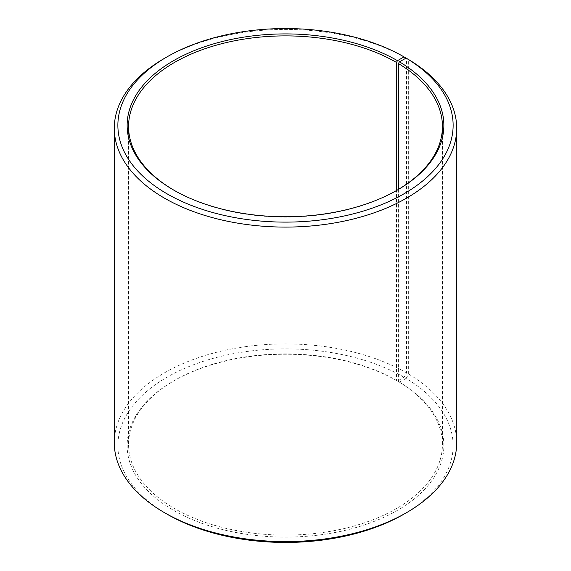 <?xml version="1.0" encoding="UTF-8"?>
<svg xmlns="http://www.w3.org/2000/svg" width="571" height="571" viewBox="0 0 571 571"><rect width="100%" height="100%" fill="white"/><g stroke="black" fill="none" stroke-linecap="round" stroke-linejoin="round"><path stroke-width="0.43" stroke-dasharray="2.85 2.14" d="M398.387 189.436L398.387 381.564A156.932 90.603 180 0 1 442.432 444.502A156.932 90.603 180 0 1 285.5 535.106A156.932 90.603 180 0 1 128.568 444.502A156.932 90.603 180 0 1 174.533 380.436A156.932 90.603 180 0 1 396.467 380.436L397.473 381.021L404.032 377.231L406.552 372.863L406.552 58.37M396.973 190.271A156.932 90.603 180 0 1 396.467 190.564A156.932 90.603 180 0 1 174.533 190.564A156.932 90.603 180 0 1 174.027 190.271M397.48 189.979L396.467 190.564L396.467 380.436M398.387 381.564L399.415 382.156A158.36 91.424 180 0 1 396.167 511.066A158.36 91.424 180 0 1 172.877 509.939A158.36 91.424 180 0 1 173.52 381.021A158.36 91.424 180 0 1 397.473 381.021M399.415 382.156L406.081 378.437A167.631 96.784 180 0 1 404.032 514.1M166.968 514.1A167.631 96.784 180 0 1 166.968 377.231A167.631 96.784 180 0 1 404.032 377.231M406.081 378.437L408.65 374.098A171.2 98.84 180 0 1 456.7 442.753M114.3 442.753A171.2 98.84 180 0 1 219.985 351.443A171.2 98.84 180 0 1 406.552 372.863M164.441 58.356A171.2 98.84 180 0 1 406.552 58.356M408.65 374.098L408.65 59.584M128.568 126.498L128.568 444.502M442.432 126.498L442.432 444.502M174.533 380.436L173.52 381.021M174.533 190.564L173.52 189.979"/><path stroke-width="0.86" d="M406.081 58.099A167.631 96.784 180 0 1 402.648 194.554A167.631 96.784 180 0 1 166.282 193.369A167.631 96.784 180 0 1 166.968 56.9L164.441 58.356A171.2 98.84 180 0 0 114.3 128.247A171.2 98.84 180 0 0 285.5 227.087A171.2 98.84 180 0 0 456.7 128.247A171.2 98.84 180 0 0 408.65 59.584L406.081 58.099L399.415 61.818L398.387 63.559L398.387 189.436M398.387 63.559A156.932 90.603 180 0 1 442.432 126.498A156.932 90.603 180 0 1 396.973 190.271M174.027 190.271A156.932 90.603 180 0 1 128.568 126.498A156.932 90.603 180 0 1 225.445 42.789A156.932 90.603 180 0 1 396.467 62.432L396.467 190.557M456.7 128.247L456.7 442.753A171.2 98.84 180 0 1 406.559 512.644L404.032 514.1A167.631 96.784 180 0 1 166.968 514.1L164.441 512.644A171.2 98.84 180 0 1 114.3 442.753L114.3 128.247M406.559 512.644A171.2 98.84 180 0 1 164.441 512.644M406.552 58.37L404.032 56.9L397.473 60.683L396.467 62.432M166.968 56.9A167.631 96.784 180 0 1 404.032 56.9M399.415 61.818A158.36 91.424 180 0 1 397.48 189.979A158.36 91.424 180 0 1 173.52 189.979A158.36 91.424 180 0 1 173.527 60.683A158.36 91.424 180 0 1 397.473 60.683"/></g></svg>
